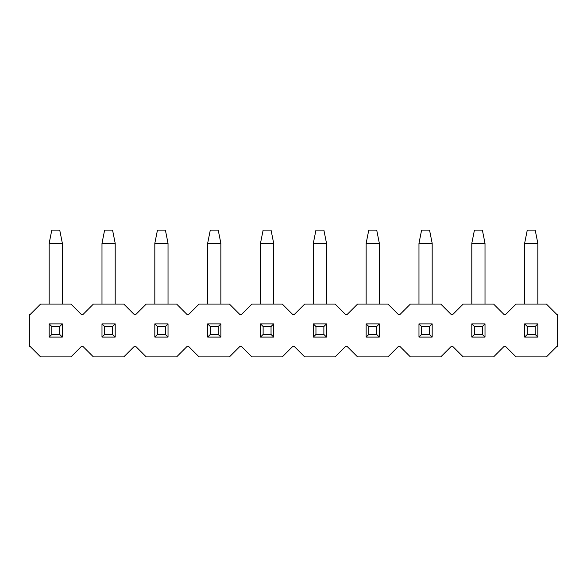 <?xml version="1.0" encoding="UTF-8"?>
<svg xmlns="http://www.w3.org/2000/svg" width="587" height="587" viewBox="0 0 587 587"><rect width="100%" height="100%" fill="white"/><g stroke="black" fill="none" stroke-linecap="round" stroke-linejoin="round"><path stroke-width="0.88" d="M527.273 326.519L527.273 334.443L535.197 334.443L535.197 326.519L527.273 326.519L524.631 323.877L524.631 337.085L527.273 334.443M535.197 326.519L537.839 323.877L524.631 323.877M524.631 337.085L537.839 337.085L535.197 334.443M524.631 304.066L524.631 243.312L537.839 243.312L537.839 304.066M537.839 323.877L537.839 337.085M524.631 243.312L527.273 230.104L535.197 230.104L537.839 243.312M474.443 326.519L474.443 334.443L482.367 334.443L482.367 326.519L474.443 326.519L471.801 323.877L471.801 337.085L474.443 334.443M482.367 326.519L485.009 323.877L471.801 323.877M471.801 337.085L485.009 337.085L482.367 334.443M471.801 304.066L471.801 243.312L485.009 243.312L485.009 304.066M485.009 323.877L485.009 337.085M471.801 243.312L474.443 230.104L482.367 230.104L485.009 243.312M421.613 326.519L421.613 334.443L429.537 334.443L429.537 326.519L421.613 326.519L418.971 323.877L418.971 337.085L421.613 334.443M429.537 326.519L432.179 323.877L418.971 323.877M418.971 337.085L432.179 337.085L429.537 334.443M418.971 304.066L418.971 243.312L432.179 243.312L432.179 304.066M432.179 323.877L432.179 337.085M418.971 243.312L421.613 230.104L429.537 230.104L432.179 243.312M368.783 326.519L368.783 334.443L376.707 334.443L376.707 326.519L368.783 326.519L366.141 323.877L366.141 337.085L368.783 334.443M376.707 326.519L379.349 323.877L366.141 323.877M366.141 337.085L379.349 337.085L376.707 334.443M366.141 304.066L366.141 243.312L379.349 243.312L379.349 304.066M379.349 323.877L379.349 337.085M366.141 243.312L368.783 230.104L376.707 230.104L379.349 243.312M315.953 326.519L315.953 334.443L323.877 334.443L323.877 326.519L315.953 326.519L313.311 323.877L313.311 337.085L315.953 334.443M323.877 326.519L326.519 323.877L313.311 323.877M313.311 337.085L326.519 337.085L323.877 334.443M313.311 304.066L313.311 243.312L326.519 243.312L326.519 304.066M326.519 323.877L326.519 337.085M313.311 243.312L315.953 230.104L323.877 230.104L326.519 243.312M263.123 326.519L263.123 334.443L271.047 334.443L271.047 326.519L263.123 326.519L260.481 323.877L260.481 337.085L263.123 334.443M271.047 326.519L273.689 323.877L260.481 323.877M260.481 337.085L273.689 337.085L271.047 334.443M260.481 304.066L260.481 243.312L273.689 243.312L273.689 304.066M273.689 323.877L273.689 337.085M260.481 243.312L263.123 230.104L271.047 230.104L273.689 243.312M210.293 326.519L210.293 334.443L218.217 334.443L218.217 326.519L210.293 326.519L207.651 323.877L207.651 337.085L210.293 334.443M218.217 326.519L220.859 323.877L207.651 323.877M207.651 337.085L220.859 337.085L218.217 334.443M207.651 304.066L207.651 243.312L220.859 243.312L220.859 304.066M220.859 323.877L220.859 337.085M207.651 243.312L210.293 230.104L218.217 230.104L220.859 243.312M157.463 326.519L157.463 334.443L165.387 334.443L165.387 326.519L157.463 326.519L154.821 323.877L154.821 337.085L157.463 334.443M165.387 326.519L168.029 323.877L154.821 323.877M154.821 337.085L168.029 337.085L165.387 334.443M154.821 304.066L154.821 243.312L168.029 243.312L168.029 304.066M168.029 323.877L168.029 337.085M154.821 243.312L157.463 230.104L165.387 230.104L168.029 243.312M104.633 326.519L104.633 334.443L112.557 334.443L112.557 326.519L104.633 326.519L101.991 323.877L101.991 337.085L104.633 334.443M112.557 326.519L115.199 323.877L101.991 323.877M101.991 337.085L115.199 337.085L112.557 334.443M101.991 304.066L101.991 243.312L115.199 243.312L115.199 304.066M115.199 323.877L115.199 337.085M101.991 243.312L104.633 230.104L112.557 230.104L115.199 243.312M51.803 326.519L51.803 334.443L59.727 334.443L59.727 326.519L51.803 326.519L49.161 323.877L49.161 337.085L51.803 334.443M59.727 326.519L62.369 323.877L49.161 323.877M49.161 337.085L62.369 337.085L59.727 334.443M49.161 304.066L49.161 243.312L62.369 243.312L62.369 304.066M62.369 323.877L62.369 337.085M49.161 243.312L51.803 230.104L59.727 230.104L62.369 243.312M241.33 314.632L240.01 314.632L229.444 304.066L199.066 304.066L188.5 314.632L187.18 314.632L176.614 304.066L146.236 304.066L135.67 314.632L134.35 314.632L123.784 304.066L93.406 304.066L82.84 314.632L81.52 314.632L70.954 304.066L40.576 304.066L30.01 314.632L29.35 314.632L29.35 346.33L30.01 346.33L40.576 356.896L70.954 356.896L81.52 346.33L82.84 346.33L93.406 356.896L123.784 356.896L134.35 346.33L135.67 346.33L146.236 356.896L176.614 356.896L187.18 346.33L188.5 346.33L199.066 356.896L229.444 356.896L240.01 346.33L241.33 346.33L251.896 356.896L282.274 356.896L292.84 346.33L294.16 346.33L304.726 356.896L335.104 356.896L345.67 346.33L346.99 346.33L357.556 356.896L387.934 356.896L398.5 346.33L399.82 346.33L410.386 356.896L440.764 356.896L451.33 346.33L452.65 346.33L463.216 356.896L493.594 356.896L504.16 346.33L505.48 346.33L516.046 356.896L546.424 356.896L556.99 346.33L557.65 346.33L557.65 314.632L556.99 314.632L546.424 304.066L516.046 304.066L505.48 314.632L504.16 314.632L493.594 304.066L463.216 304.066L452.65 314.632L451.33 314.632L440.764 304.066L410.386 304.066L399.82 314.632L398.5 314.632L387.934 304.066L357.556 304.066L346.99 314.632L345.67 314.632L335.104 304.066L304.726 304.066L294.16 314.632L292.84 314.632L282.274 304.066L251.896 304.066L241.33 314.632"/></g></svg>
